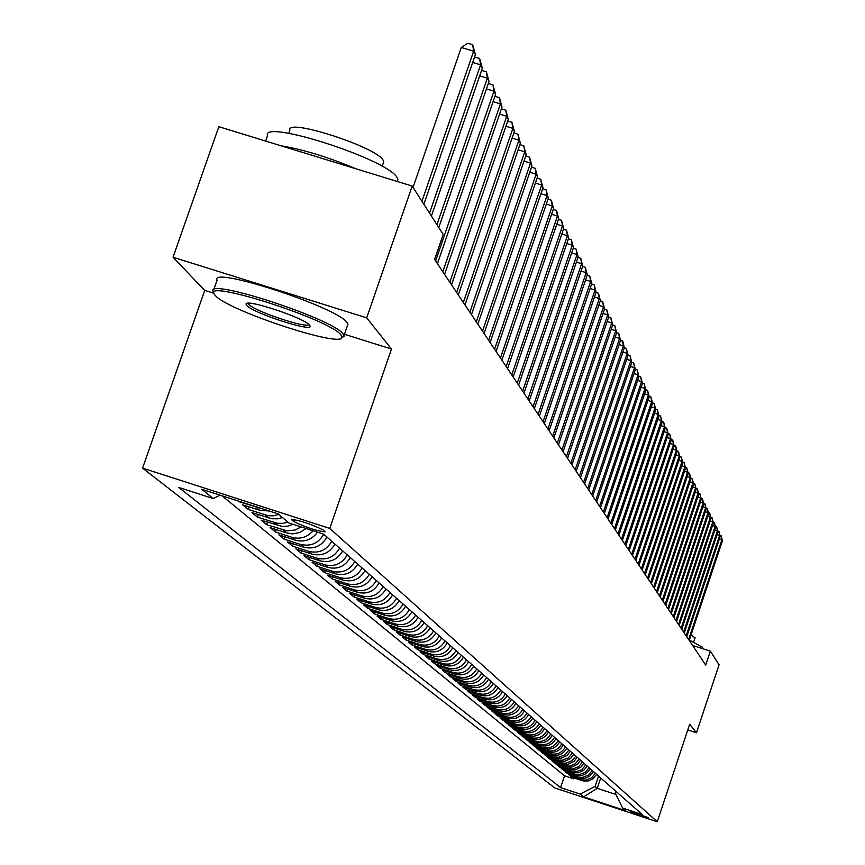 <?xml version="1.0" encoding="UTF-8"?>
<svg xmlns="http://www.w3.org/2000/svg" width="865" height="865" viewBox="0 0 865 865"><rect width="100%" height="100%" fill="white"/><g stroke="black" fill="none" stroke-linecap="round" stroke-linejoin="round"><path stroke-width="1.3" d="M648.134 817.544L630.217 811.586L648.134 817.544M142.574 468.116L554.789 787.95L657.249 821.75L329.77 528.439L142.574 468.116L204.724 290.391L213.936 293.289M344.465 334.279L391.488 349.049L366.706 317.866L173.043 257.24L204.724 290.391M173.043 257.24L218.845 126.701L412.173 186.062L366.706 317.866M237.875 500.911L238.87 501.224M269.177 510.999L259.77 510.328L242.557 504.782L248.233 509.474L249.12 506.901M282.466 517.529L277.697 518.805L271.826 518.74L251.964 512.567L257.5 517.151L258.376 514.632M293.019 524.287L287.786 526.136L282.282 526.461L261.154 520.168L266.561 524.644L267.415 522.19M306.124 528.515L299.831 532.505L292.565 533.889L286.769 532.97L270.129 527.596L275.416 531.964L276.249 529.564M317.509 532.191C311.789 539.803 304.404 542.463 295.354 540.171L278.898 534.851L284.066 539.122L284.877 536.776M326.948 537.046C321.607 546.183 313.876 549.578 303.756 547.21L287.472 541.944L292.532 546.118L293.321 543.826M334.906 544.042C329.619 553.081 321.964 556.433 311.962 554.087L295.862 548.875L300.804 552.962L301.571 550.724M342.681 550.886C337.447 559.828 329.889 563.137 319.985 560.812L304.058 555.654L308.892 559.655L309.648 557.471M350.282 557.579C345.113 566.424 337.631 569.7 327.835 567.397L312.07 562.293L316.806 566.207L317.542 564.067M357.721 564.121C352.606 572.879 345.211 576.112 335.512 573.83L319.92 568.781L324.548 572.608L325.272 570.511M364.998 570.532C359.948 579.193 352.617 582.394 343.027 580.134L327.597 575.139L332.128 578.88L332.83 576.825M372.134 576.804C367.128 585.367 359.883 588.535 350.39 586.308L335.112 581.356L339.545 585.021L340.237 583.01M379.108 582.945C374.156 591.422 366.987 594.558 357.591 592.341L342.475 587.443L346.811 591.033L347.492 589.065M385.941 588.957C381.043 597.347 373.95 600.451 364.641 598.256L349.676 593.401L353.936 596.915L354.596 594.99M392.634 594.85C387.79 603.154 380.762 606.224 371.561 604.051L356.737 599.24L360.9 602.689L361.548 600.807M399.187 600.613C394.397 608.841 387.444 611.879 378.329 609.728L363.657 604.959L367.733 608.344L368.371 606.495M405.62 606.268C400.873 614.409 393.986 617.415 384.957 615.285L370.425 610.571L374.426 613.88L375.053 612.074M411.913 611.815C407.22 619.881 400.398 622.854 391.456 620.746L377.075 616.064L380.989 619.308L381.595 617.534M418.087 617.242C413.438 625.233 406.691 628.174 397.835 626.087L383.584 621.448L387.433 624.627L388.017 622.897M424.142 622.573C419.536 630.477 412.854 633.396 404.085 631.32L389.964 626.725L393.737 629.85L394.321 628.152M430.078 627.795C425.515 635.634 418.898 638.521 410.215 636.467L396.224 631.915L399.933 634.975L400.495 633.299M435.895 632.921C431.386 640.684 424.823 643.538 416.216 641.506L402.366 636.986L405.999 639.992L406.561 638.359M441.615 637.948C437.139 645.636 430.64 648.469 422.12 646.447L408.399 641.971L411.956 644.922L412.508 643.311M447.216 642.879C442.793 650.491 436.349 653.302 427.905 651.302L414.303 646.869L417.806 649.756L418.336 648.177M452.719 647.723C448.329 655.27 441.961 658.049 433.581 656.059L420.109 651.669L423.536 654.502L424.066 652.956M458.115 652.47C453.779 659.952 447.454 662.698 439.161 660.73L425.807 656.373L429.17 659.162L429.689 657.649M463.424 657.14C459.12 664.547 452.849 667.272 444.632 665.326L431.397 661.001L434.706 663.736L435.214 662.244M468.625 661.714C464.364 669.056 458.158 671.759 450.005 669.824L436.89 665.542L440.134 668.234L440.631 666.764M473.739 666.223C469.511 673.489 463.359 676.171 455.282 674.257L442.275 670.007L445.464 672.646L445.962 671.208M478.756 670.635C474.571 677.846 468.473 680.506 460.472 678.603L447.573 674.386L450.708 676.981L451.184 675.565M483.686 674.981C479.545 682.128 473.501 684.756 465.565 682.863L452.784 678.69L455.855 681.242L456.331 679.858M488.53 679.241C484.422 686.334 478.432 688.94 470.56 687.059L457.888 682.918L460.915 685.426L461.38 684.064M493.299 683.437C489.222 690.465 483.286 693.049 475.48 691.189L462.916 687.08L465.889 689.535L466.343 688.194M497.981 687.556C493.937 694.519 488.055 697.082 480.313 695.233L467.857 691.167L470.776 693.579L471.22 692.26M502.576 691.6C498.575 698.509 492.736 701.05 485.06 699.223L472.712 695.179L475.577 697.558L476.02 696.26M507.106 695.579C503.138 702.434 497.343 704.953 489.731 703.137L477.48 699.125L480.302 701.461L480.735 700.196M511.55 699.493C507.614 706.294 501.873 708.792 494.326 706.986L482.173 703.007L484.951 705.31L485.373 704.056M515.929 703.342C512.026 710.089 506.328 712.555 498.846 710.771L486.79 706.824L489.514 709.084L489.936 707.862M520.222 707.127C516.362 713.82 510.707 716.274 503.279 714.501L491.32 710.576L494.012 712.803L494.423 711.592M524.46 710.857C520.622 717.485 515.021 719.918 507.647 718.155L495.786 714.274L498.435 716.458L498.835 715.269M528.623 714.522C524.817 721.096 519.26 723.508 511.95 721.767L500.186 717.907L502.781 720.058L503.181 718.891M532.721 718.123C528.947 724.654 523.433 727.043 516.178 725.313L504.5 721.486L507.063 723.605L507.452 722.448M536.754 721.67C533.002 728.146 527.531 730.525 520.341 728.795L508.761 725L511.28 727.087L511.658 725.951M540.722 725.162C537.003 731.585 531.575 733.942 524.439 732.233L512.945 728.46L515.421 730.514L515.8 729.4M544.626 728.6C540.939 734.969 535.554 737.315 528.472 735.618L517.065 731.877L519.508 733.888L519.876 732.796M548.464 731.985C544.809 738.31 539.468 740.624 532.44 738.948L521.119 735.228L523.52 737.218L523.887 736.137M552.248 735.315C548.626 741.586 543.328 743.889 536.343 742.224L525.109 738.537L527.477 740.494L527.834 739.424M555.979 738.591C552.378 744.819 547.123 747.101 540.192 745.446L529.045 741.781L531.38 743.716L531.726 742.667M559.655 741.824C556.076 748.009 550.854 750.269 543.988 748.625L532.916 744.992L535.208 746.884L535.565 745.857M563.266 745.003C559.72 751.144 554.541 753.393 547.718 751.75L536.732 748.149L538.992 750.02L539.338 749.004M566.824 748.139C563.31 754.226 558.163 756.464 551.394 754.831L540.484 751.252L542.712 753.091L543.058 752.096M570.338 751.231L567.202 755.372L561.417 758.237L556.271 758.216L544.193 754.312L546.388 756.129L546.712 755.145M573.787 754.269L570.684 758.378L564.942 761.222L559.828 761.2L547.837 757.329L549.999 759.124L550.324 758.151M577.193 757.264L574.111 761.351L568.413 764.173L563.331 764.152L551.427 760.303L553.557 762.065L553.881 761.113M580.556 760.216L577.485 764.271L571.83 767.071L566.791 767.05L554.973 763.233L557.071 764.974L557.384 764.033M583.864 763.135L580.815 767.158L575.203 769.937L570.197 769.915L558.466 766.12L560.531 767.839L560.844 766.909M587.119 766.001L584.102 769.991L578.523 772.759L573.549 772.737L561.904 768.963L563.948 770.661L564.25 769.742M590.33 768.834L586.351 773.57L581.799 775.537L576.858 775.516L565.288 771.775L567.31 773.44L567.613 772.532M593.498 771.612L589.552 776.316L585.032 778.284L580.123 778.251L568.64 774.543L570.619 776.175L570.922 775.289M412.173 186.062L443.194 234.437L434.598 259.457L705.71 665.109L710.349 651.161L692.551 645.42M291.613 519.724L293.7 521.519C306.448 527.596 316.914 531.045 325.121 531.845L322.883 529.802C310.124 523.693 299.614 520.243 291.364 519.433L291.819 519.119M615.826 791.259L615.21 793.108L622.649 808.072L642.284 814.549L323.715 534.192L288.78 522.925L278.227 513.918L201.707 489.255L213.287 498.575L178.677 487.417L560.585 787.604L580.123 794.048L595.066 786.48L597.228 788.318L615.869 794.459M622.649 808.072L625.827 810.786L583.626 796.87L580.123 794.048M222.002 495.786L564.542 775.808L573.884 778.889L574.187 778.003M596.623 774.37L592.698 779.041L588.211 780.976L583.345 780.954L571.938 777.267L573.884 778.889M595.38 773.267L591.444 777.959L585.724 780.089L582.059 779.884L570.619 776.175M592.244 770.51L588.276 775.224L582.523 777.376L578.826 777.159L567.31 773.44M589.054 767.698L585.064 772.456L579.258 774.618L575.549 774.402L563.948 770.661M585.821 764.855L581.799 769.645L575.96 771.818L572.219 771.612L560.531 767.839M582.545 761.968L578.49 766.79L572.608 768.985L568.835 768.769L557.071 764.974M579.215 759.048L575.128 763.903L569.213 766.109L565.407 765.893L553.557 762.065M575.841 756.075L571.722 760.962L565.764 763.19L561.936 762.973L549.999 759.124M572.414 753.058L568.273 757.989L562.261 760.227L558.412 760.011L546.388 756.129M568.932 749.998L564.759 754.961L558.704 757.221L554.822 757.005L542.712 753.091M565.407 746.895C561.882 752.993 556.725 755.242 549.935 753.61L538.992 750.02M561.828 743.738C558.271 749.89 553.07 752.15 546.237 750.506L535.208 746.884M558.185 740.537C554.606 746.733 549.372 749.014 542.474 747.36L531.38 743.716M554.497 737.294C550.886 743.532 545.61 745.825 538.668 744.16L527.477 740.494M550.745 733.985C547.102 740.278 541.793 742.592 534.786 740.916L523.52 737.218M546.939 730.633C543.274 736.98 537.911 739.305 530.861 737.618L519.508 733.888M543.069 727.238C539.371 733.628 533.975 735.974 526.861 734.266L515.421 730.514M539.133 723.778C535.413 730.211 529.964 732.579 522.806 730.871L511.28 727.087M535.143 720.264C531.391 726.751 525.898 729.141 518.686 727.411L507.063 723.605M531.088 716.685C527.304 723.237 521.768 725.638 514.491 723.897L502.781 720.058M526.969 713.063C523.141 719.658 517.573 722.08 510.242 720.329L498.435 716.458M522.774 709.376C518.924 716.025 513.302 718.469 505.917 716.707L494.012 712.803M518.513 705.624C514.632 712.327 508.966 714.793 501.516 713.02L489.514 709.084M514.188 701.818C510.264 708.576 504.555 711.062 497.04 709.268L484.951 705.31M509.777 697.936C505.83 704.759 500.067 707.256 492.499 705.451L480.302 701.461M505.301 694C501.322 700.877 495.504 703.396 487.871 701.58L475.577 697.558M500.749 689.989C496.726 696.92 490.877 699.471 483.167 697.633L470.776 693.579M496.121 685.913C492.066 692.908 486.152 695.471 478.388 693.622L465.889 689.535M491.407 681.761C487.309 688.821 481.351 691.405 473.523 689.546L460.915 685.426M486.606 677.544C482.486 684.658 476.474 687.275 468.571 685.394L455.855 681.242M481.729 673.251C477.567 680.42 471.501 683.069 463.532 681.166L450.708 676.981M476.756 668.883C472.56 676.116 466.44 678.776 458.407 676.873L445.464 672.646M471.706 664.428C467.468 671.727 461.294 674.419 453.184 672.494L440.134 668.234M466.549 659.898C462.278 667.261 456.05 669.975 447.865 668.04L434.706 663.736M461.315 655.281C456.99 662.72 450.708 665.455 442.458 663.498L429.17 659.162M455.974 650.588C451.606 658.081 445.27 660.849 436.944 658.87L423.536 654.502M450.535 645.798C446.124 653.367 439.723 656.157 431.321 654.167L417.806 649.756M444.988 640.922C440.545 648.566 434.079 651.377 425.602 649.366L411.956 644.922M439.344 635.948C434.857 643.668 428.326 646.512 419.774 644.479L405.999 639.992M433.581 630.888C429.051 638.673 422.466 641.538 413.827 639.495L399.933 634.975M427.721 625.719C423.136 633.58 416.498 636.478 407.772 634.423L393.737 629.85M421.731 620.454C417.114 628.39 410.399 631.32 401.598 629.244L387.433 624.627M415.632 615.08C410.962 623.103 404.182 626.055 395.294 623.957L380.989 619.308M409.415 609.609C404.69 617.707 397.846 620.692 388.872 618.572L374.426 613.88M403.058 604.019C398.3 612.204 391.38 615.22 382.319 613.08L367.733 608.344M396.581 598.321C391.769 606.581 384.784 609.63 375.637 607.468L360.9 602.689M389.974 592.503C385.109 600.851 378.048 603.932 368.804 601.748L353.936 596.915M383.227 586.567C378.308 594.99 371.182 598.104 361.84 595.909L346.811 591.033M376.329 580.501C371.366 589.022 364.165 592.168 354.726 589.941L339.545 585.021M369.301 574.306C364.273 582.913 356.996 586.092 347.46 583.853L332.128 578.88M362.111 567.981C357.029 576.685 349.676 579.896 340.042 577.636L324.548 572.608M354.769 561.515C349.633 570.305 342.194 573.56 332.463 571.278L316.806 566.207M347.265 554.919C342.064 563.796 334.55 567.094 324.721 564.78L308.892 559.655M339.588 548.161C334.333 557.146 326.743 560.477 316.795 558.141L300.804 552.962M331.749 541.263C326.429 550.345 318.752 553.708 308.697 551.351L292.532 546.118M323.726 534.202C318.352 543.382 310.578 546.788 300.414 544.409L284.066 539.122M313.119 530.775C307.302 537.327 300.242 539.511 291.948 537.306L275.416 531.964M301.128 526.904L295.138 530.018L287.18 530.861L266.561 524.644M287.796 522.082L283.06 523.347L277.232 523.282L257.5 517.151M278.865 514.459L273.091 515.854L268.182 515.67L248.233 509.474M259.965 508.025L238.729 501.614M687.772 729.952L696.476 732.785L719.074 664.774L710.349 651.161M696.476 732.785L689.675 724.221L657.249 821.75M391.488 349.049L329.77 528.439M600.688 777.949L597.228 788.318L583.626 796.87M598.548 776.056L595.066 786.48M220.002 495.148L213.287 498.575M564.542 775.808L560.585 787.604M421.936 201.286L473.652 51.186L475.404 54.625L423.85 204.281M413.027 187.391L461.294 47.467L473.652 51.186L472.668 44.731L475.404 54.625M461.294 47.467L467.727 43.25L472.668 44.731M341.005 335.014C330.452 319.499 200.183 277.914 214.585 294.597L215.374 295.549C227.333 310.34 341.999 348.238 341.924 337.35L341.005 335.014M214.077 293.559L213.071 291.581C205.037 277.092 333.068 318.752 343.102 333.944L344.032 336.344L341.718 337.772M309.475 325.11L309.757 325.467C316.212 333.522 252.958 313.368 246.655 305.377L246.049 304.08C245.422 298.382 304.512 317.963 309.475 325.11M248.147 303.247L248.742 304.307C253.878 311.043 306.956 328.851 308.816 324.462M265.663 141.071L267.49 135.87C260.57 118.354 388.18 159.409 397.1 177.617L397.911 179.542L397.273 181.488L397.911 179.542M281.212 145.85C303.28 149.494 328.311 157.171 356.283 168.902M288.802 133.318L289.872 130.247C285.136 117.564 376.47 146.899 383.141 160.23L383.746 161.679L383.238 163.15M213.677 289.851L217.05 280.195C209.103 265.479 337.101 307.107 347.049 322.504L347.968 324.137L347.427 325.705M689.362 640.024L702.564 647.344M691.048 634.953L695.049 637.84M429.537 213.147L480.594 64.843L482.302 68.205L431.408 216.066M474.55 57.101L479.61 58.452L480.594 64.843L472.712 62.464M479.61 58.452L482.302 68.205M436.955 224.716L487.363 78.164L489.028 81.451L438.782 227.571M481.546 70.4L486.389 71.838L487.363 78.164L479.675 75.85M486.389 71.838L489.028 81.451M435.614 260.992L493.969 91.171L495.602 94.372L437.43 263.695M488.325 83.494L492.996 84.911L493.969 91.171L486.465 88.9M492.996 84.911L495.602 94.372M442.793 271.729L500.424 103.876L502.014 107.001L444.567 274.367M494.942 96.307L499.451 97.669L500.424 103.876L493.104 101.659M499.451 97.669L502.014 107.001M449.8 282.217L506.728 116.278L508.285 119.327L451.53 284.79M501.397 108.806L505.766 110.125L506.728 116.278L499.581 114.104M505.766 110.125L508.285 119.327M456.644 292.457L512.88 128.388L514.405 131.372L458.331 294.976M507.701 121.024L511.918 122.3L512.88 128.388L505.895 126.268M511.918 122.3L514.405 131.372M463.337 302.458L518.903 140.227L520.384 143.147L464.981 304.923M513.864 132.951L517.94 134.194L518.903 140.227L512.08 138.151M517.94 134.194L520.384 143.147M469.868 312.243L524.774 151.797L526.223 154.651L471.479 314.644M519.876 144.617L523.822 145.817L524.774 151.797L518.113 149.775M523.822 145.817L526.223 154.651M476.258 321.802L530.526 163.107L531.943 165.896L477.837 324.159M525.758 156.024L529.575 157.181L530.526 163.107L524.006 161.128M529.575 157.181L531.943 165.896M482.508 331.144L536.149 174.168L537.533 176.893L484.043 333.447M531.51 167.172L535.197 168.297L536.149 174.168L529.78 172.232M535.197 168.297L537.533 176.893M488.617 340.291L541.641 184.991L542.993 187.662L490.12 342.54M537.122 178.082L540.701 179.174L541.641 184.991L535.413 183.088M540.701 179.174L542.993 187.662M494.596 349.233L547.015 195.577L548.345 198.182L496.067 351.439M542.625 188.754L546.085 189.803L547.015 195.577L540.928 193.717M546.085 189.803L548.345 198.182M500.446 357.98L552.281 205.935L553.578 208.487L501.884 360.143M547.999 199.188L551.351 200.215L552.281 205.935L546.323 204.108M551.351 200.215L553.578 208.487M506.166 366.544L557.438 216.077L558.704 218.575L507.582 368.652M553.265 209.417L556.509 210.4L557.438 216.077L551.6 214.282M556.509 210.4L558.704 218.575M511.766 374.934L562.477 226.003L563.721 228.447L513.15 376.999M558.422 219.418L561.558 220.38L562.477 226.003L556.768 224.251M561.558 220.38L563.721 228.447M517.259 383.141L567.418 235.723L568.64 238.124L518.611 385.163M563.461 229.214L566.499 230.144L567.418 235.723L561.828 234.004M566.499 230.144L568.64 238.124M522.633 391.175L572.252 245.238L573.452 247.595L523.952 393.164M568.402 238.816L571.343 239.713L572.252 245.238L566.78 243.562M571.343 239.713L573.452 247.595M527.899 399.057L576.998 254.57L578.166 256.873L529.196 401.003M573.236 248.212L576.079 249.088L576.998 254.57L571.635 252.926M576.079 249.088L578.166 256.873M533.056 406.777L581.637 263.706L582.783 265.966L534.321 408.68M577.971 257.435L580.729 258.278L581.637 263.706L576.393 262.095M580.729 258.278L582.783 265.966M538.106 414.335L586.189 272.67L587.313 274.886L539.36 416.206M582.621 266.463L585.291 267.285L586.189 272.67L581.053 271.08M585.291 267.285L587.313 274.886M543.058 421.752L590.654 281.449L591.757 283.623L544.29 423.58M587.173 275.308L589.757 276.108L590.654 281.449L585.616 279.892M589.757 276.108L591.757 283.623M547.923 429.018L595.023 290.067L596.104 292.186L549.124 430.813M591.628 283.99L594.136 284.758L595.023 290.067L590.092 288.532M594.136 284.758L596.104 292.186M552.681 436.144L599.315 298.501L600.375 300.588L553.86 437.906M596.007 292.5L598.429 293.246L599.315 298.501L594.471 297.009M598.429 293.246L600.375 300.588M557.352 443.139L603.521 306.783L604.57 308.837L558.509 444.859M600.288 300.847L602.646 301.571L603.521 306.783L598.775 305.313M602.646 301.571L604.57 308.837M561.936 449.995L607.652 314.914L608.679 316.925L563.072 451.692M604.494 309.032L606.776 309.735L607.652 314.914L602.991 313.465M606.776 309.735L608.679 316.925M566.434 456.72L611.706 322.883L612.701 324.851L567.548 458.385M608.625 317.066L610.831 317.758L611.706 322.883L607.133 321.466M610.831 317.758L612.701 324.851M570.846 463.326L615.685 330.711L616.659 332.647L571.938 464.959M612.669 324.959L614.81 325.618L615.685 330.711L611.198 329.316M614.81 325.618L616.659 332.647M575.182 469.803L619.578 338.388L620.551 340.291L576.252 471.403M616.648 332.69L618.713 333.339L619.578 338.388L615.177 337.026M618.713 333.339L620.551 340.291L622.93 341.664L624.357 347.795L580.48 477.74M624.357 347.795L623.416 345.924L619.091 344.584M579.431 476.161L623.416 345.924L622.551 340.918M583.605 482.411L627.179 353.331L628.109 355.158L584.632 483.957M624.346 347.741L626.314 348.357L627.179 353.331L622.93 352.012M626.314 348.357L628.109 355.158M587.703 488.541L630.866 360.597L631.785 362.403L588.719 490.055M628.077 355.061L630.012 355.666L630.866 360.597L626.703 359.31M630.012 355.666L631.785 362.403M591.725 494.564L634.499 367.744L635.397 369.506L592.72 496.056M631.742 362.251L633.645 362.846L634.499 367.744L630.412 366.468M633.645 362.846L635.397 369.506M595.682 500.489L638.056 374.761L638.943 376.491L596.666 501.949M635.343 369.312L637.213 369.896L638.056 374.761L634.045 373.507M637.213 369.896L638.943 376.491M599.575 506.295L641.56 381.649L642.425 383.357L600.526 507.733M638.889 376.253L640.716 376.826L641.56 381.649L637.613 380.416M640.716 376.826L642.425 383.357M603.392 512.015L644.998 388.417L645.852 390.093L604.332 513.421M642.36 383.065L644.166 383.628L644.998 388.417L641.127 387.206M644.166 383.628L645.852 390.093M607.144 517.627L648.382 395.078L649.226 396.721L608.063 519.011M645.777 389.769L647.55 390.32L648.382 395.078L644.576 393.889M647.55 390.32L649.226 396.721M610.831 523.141L651.713 401.62L652.534 403.241L611.739 524.504M649.139 396.354L650.88 396.905L651.713 401.62L647.971 400.452M650.88 396.905L652.534 403.241M614.453 528.569L654.978 408.053L655.789 409.642L615.35 529.91M652.437 402.831L654.156 403.371L654.978 408.053L651.302 406.907M654.156 403.371L655.789 409.642M618.021 533.9L658.189 414.378L658.989 415.946L618.897 535.219M655.681 409.199L657.368 409.729L658.189 414.378L654.578 413.243M657.368 409.729L658.989 415.946M621.524 539.144L661.347 420.595L662.136 422.142L622.389 540.441M658.87 415.46L660.536 415.979L661.347 420.595L657.8 419.482M660.536 415.979L662.136 422.142M624.973 544.301L664.461 426.715L665.228 428.229L625.827 545.577M662.017 421.623L663.65 422.131L664.461 426.715L660.968 425.623M663.65 422.131L665.228 428.229M628.358 549.372L667.521 432.738L668.277 434.219L629.201 550.627M665.099 427.678L666.71 428.186L667.521 432.738L664.082 431.657M666.71 428.186L668.277 434.219M631.699 554.368L670.526 438.652L671.272 440.123L632.52 555.6M668.137 433.635L669.726 434.133L670.526 438.652L667.142 437.593M669.726 434.133L671.272 440.123M634.975 559.277L673.489 444.48L674.213 445.918L635.786 560.488M671.132 439.496L672.689 439.993L673.489 444.48L670.159 443.431M672.689 439.993L674.213 445.918M638.208 564.11L676.398 450.211L677.122 451.627L639.008 565.299M674.062 445.27L675.597 445.756L676.398 450.211L673.121 449.184M675.597 445.756L677.122 451.627M641.387 568.867L679.263 455.855L679.976 457.25L642.176 570.035M676.96 450.946L678.474 451.422L679.263 455.855L676.041 454.839M678.474 451.422L679.976 457.25M644.512 573.538L682.085 461.402L682.788 462.775L645.29 574.706M679.814 456.536L681.296 457.012L682.085 461.402L678.917 460.407M681.296 457.012L682.788 462.775M647.593 578.155L684.864 466.873L685.545 468.225L648.35 579.291M682.615 462.04L684.074 462.505L684.864 466.873L681.739 465.889M684.074 462.505L685.545 468.225M650.621 582.686L687.599 472.258L688.27 473.588L651.377 583.81M685.372 467.457L686.821 467.911L687.599 472.258L684.529 471.284M686.821 467.911L688.27 473.588M653.605 587.151L690.292 477.556L690.951 478.864L654.351 588.254M688.097 472.798L689.513 473.242L690.292 477.556L687.264 476.593M689.513 473.242L690.951 478.864M656.546 591.552L692.941 482.767L693.6 484.065L657.281 592.644M690.767 478.053L692.173 478.496L692.941 482.767L689.967 481.827M692.173 478.496L693.6 484.065M659.444 595.877L695.557 487.914L696.195 489.179L660.157 596.958M693.406 483.221L694.779 483.665L695.557 487.914L692.616 486.984M694.779 483.665L696.195 489.179M662.298 600.148L698.12 492.974L698.758 494.229L663.001 601.207M696.001 488.325L697.363 488.747L698.12 492.974L695.233 492.066M697.363 488.747L698.758 494.229M665.099 604.354L700.661 497.959L701.288 499.202L665.801 605.392M698.563 493.342L699.893 493.764L700.661 497.959L697.817 497.061M699.893 493.764L701.288 499.202M667.866 608.495L703.159 502.879L703.775 504.09L668.559 609.511M701.082 498.294L702.402 498.705L703.159 502.879L700.358 501.992M702.402 498.705L703.775 504.09M670.591 612.571L705.613 507.723L706.229 508.912L671.272 613.577M703.559 503.16L704.867 503.581L705.613 507.723L702.856 506.847M704.867 503.581L706.229 508.912M673.284 616.594L708.035 512.491L708.64 513.669L673.954 617.588M706.002 507.971L707.289 508.371L708.035 512.491L705.321 511.626M707.289 508.371L708.64 513.669M675.933 620.551L710.424 517.194L711.019 518.351L676.592 621.535M708.413 512.707L709.678 513.107L710.424 517.194L707.754 516.34M709.678 513.107L711.019 518.351M678.538 624.454L712.782 521.822L713.365 522.979L679.187 625.427M710.792 517.367L712.046 517.767L712.782 521.822L710.143 520.99M712.046 517.767L713.365 522.979M681.112 628.304L715.106 526.396L715.679 527.531L681.75 629.255M713.138 521.973L714.371 522.363L715.106 526.396L712.501 525.574M714.371 522.363L715.679 527.531M683.653 632.099L717.399 530.905L717.961 532.018L684.28 633.039M715.442 526.504L716.663 526.893L717.399 530.905L714.825 530.083M716.663 526.893L717.961 532.018M686.15 635.84L719.648 535.338L720.21 536.441L686.767 636.77M717.723 530.969L718.923 531.359L719.648 535.338L717.117 534.538M718.923 531.359L720.21 536.441M688.616 639.527L721.875 539.717L722.426 540.809L689.221 640.446M719.972 535.381L721.151 535.759L721.875 539.717L719.377 538.927M721.151 535.759L722.426 540.809M582.167 780.63L580.88 779.56M578.934 777.927L577.636 776.835M575.668 775.191L574.349 774.078M572.349 772.402L571.008 771.277M568.986 769.58L567.624 768.444M565.569 766.714L564.185 765.557M562.099 763.817L560.704 762.638M558.585 760.865L557.168 759.675M555.016 757.87L553.578 756.659M551.394 754.831L549.935 753.61M547.718 751.75L546.237 750.506M543.988 748.625L542.474 747.36M540.192 745.446L538.668 744.16M536.343 742.224L534.786 740.916M532.44 738.948L530.861 737.618M528.472 735.618L526.861 734.266M524.439 732.233L522.806 730.871M520.341 728.795L518.686 727.411M516.178 725.313L514.491 723.897M511.95 721.767L510.242 720.329M507.647 718.155L505.917 716.707M503.279 714.501L501.516 713.02M498.846 710.771L497.04 709.268M494.326 706.986L492.499 705.451M489.731 703.137L487.871 701.58M485.06 699.223L483.167 697.633M480.313 695.233L478.388 693.622M475.48 691.189L473.523 689.546M470.56 687.059L468.571 685.394M465.565 682.863L463.532 681.166M460.472 678.603L458.407 676.873M455.282 674.257L453.184 672.494M450.005 669.824L447.865 668.04M444.632 665.326L442.458 663.498M439.161 660.73L436.944 658.87M433.581 656.059L431.321 654.167M427.905 651.302L425.602 649.366M422.12 646.447L419.774 644.479M416.216 641.506L413.827 639.495M410.215 636.467L407.772 634.423M404.085 631.32L401.598 629.244M397.835 626.087L395.294 623.957M391.456 620.746L388.872 618.572M384.957 615.285L382.319 613.08M378.329 609.728L375.637 607.468M371.561 604.051L368.804 601.748M364.641 598.256L361.84 595.909M357.591 592.341L354.726 589.941M350.39 586.308L347.46 583.853M343.027 580.134L340.042 577.636M335.512 573.83L332.463 571.278M327.835 567.397L324.721 564.78M319.985 560.812L316.795 558.141M311.962 554.087L308.697 551.351M303.756 547.21L300.414 544.409M295.354 540.171L291.948 537.306M286.769 532.97L283.277 530.04M277.979 525.596L274.41 522.601M268.983 518.059L265.328 514.989M259.77 510.328L256.029 507.193M294.414 519.454L293.7 521.519M347.968 324.137L344.032 335.544M382.146 166.296L383.746 161.679M247.736 303.28L246.049 304.08M341.924 337.35L344.032 336.344M693.708 641.862L695.103 637.689M702.629 647.139L702.175 648.523"/></g></svg>
